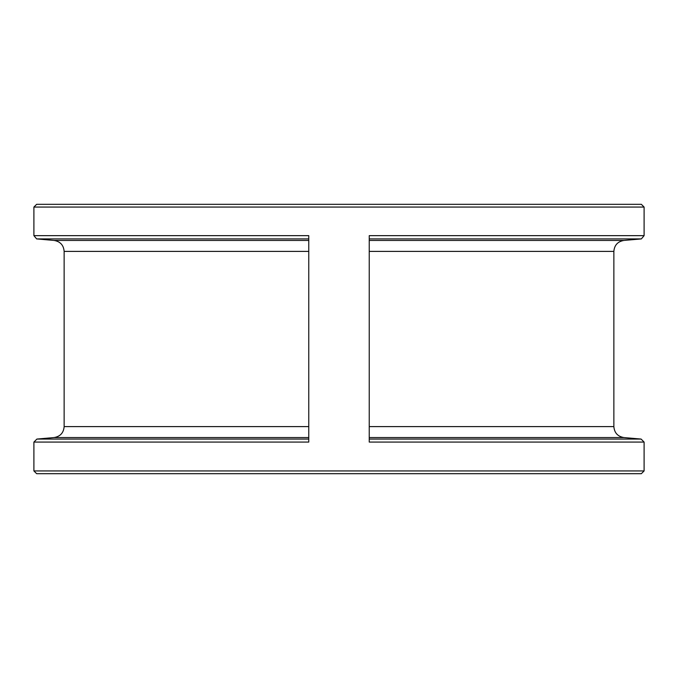 <?xml version="1.0" encoding="UTF-8"?>
<svg xmlns="http://www.w3.org/2000/svg" width="678" height="678" viewBox="0 0 678 678"><rect width="100%" height="100%" fill="white"/><g stroke="black" fill="none" stroke-linecap="round" stroke-linejoin="round"><path stroke-width="1.02" d="M369.239 240.444L623.904 240.444L641.363 238.91L369.239 238.91M369.239 439.064L641.091 439.064L644.1 442.073L369.239 442.073L369.239 235.647L644.1 235.647L644.1 207.061L33.9 207.061L33.9 235.647L308.761 235.647L308.761 442.073L33.9 442.073L33.9 470.939L644.1 470.939L644.1 442.073M33.9 207.061L36.646 204.315L641.354 204.315L644.1 207.061M308.761 238.91L36.637 238.91L33.9 235.647M308.761 426.606L64.139 426.606C63.613 432.844 60.266 436.488 54.096 437.556L36.909 439.064L308.761 439.064M644.1 470.939L641.354 473.685L36.646 473.685L33.9 470.939M369.239 251.394L613.861 251.394C614.387 245.156 617.734 241.512 623.904 240.444M369.239 426.606L613.861 426.606L613.861 251.394M369.239 437.556L623.904 437.556C617.734 436.496 614.387 432.844 613.861 426.606M36.637 238.91L54.096 240.444L308.761 240.444M54.096 240.444C60.266 241.504 63.613 245.156 64.139 251.394L308.761 251.394M54.096 437.556L308.761 437.556M623.904 437.556L641.091 439.064M641.363 238.91L644.1 235.647M64.139 426.606L64.139 251.394M36.909 439.064L33.9 442.073"/></g></svg>
